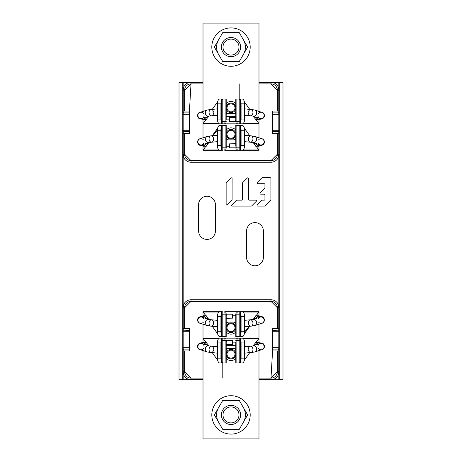 <?xml version="1.0" encoding="UTF-8"?>
<svg xmlns="http://www.w3.org/2000/svg" width="462" height="462" viewBox="0 0 462 462"><rect width="100%" height="100%" fill="white"/><g stroke="black" fill="none" stroke-linecap="round" stroke-linejoin="round"><path stroke-width="0.69" d="M203.014 379.724L191.02 379.724A7.998 7.998 0 0 1 183.021 371.731L183.021 350.935L183.818 350.935L183.818 379.752L179.019 379.752L179.019 82.276L203.014 82.276L191.02 82.276L191.02 83.876L203.014 83.876L191.02 83.876A6.399 6.399 0 0 0 184.621 90.269L183.021 90.269A7.998 7.998 0 0 1 191.02 82.276M272.58 114.264L278.979 114.264L278.979 90.269L277.379 90.269A6.399 6.399 0 0 0 270.98 83.876L270.98 82.276L258.986 82.276L279.781 82.276L279.781 379.752L278.182 379.752L282.981 379.752L282.981 82.276L278.182 82.276L278.182 111.065L272.58 111.065L272.58 133.454L278.979 133.454L278.979 154.244A7.998 7.998 0 0 1 270.98 162.243L270.98 160.643L191.02 160.643L270.98 160.643A6.399 6.399 0 0 0 277.379 154.244A6.399 6.399 0 0 1 270.98 160.643L277.379 154.244L277.379 133.454L277.379 154.244L278.979 154.244M203.014 379.752L182.219 379.752L182.219 82.276L183.818 82.276L183.818 111.065L183.021 111.065L183.021 90.269M258.986 379.752L278.182 379.752L278.182 350.935L272.58 350.935L272.58 349.122L278.182 349.122L278.182 350.935L278.979 350.935L278.979 371.731A7.998 7.998 0 0 1 270.98 379.724L258.986 379.724M198.614 231.012A8.397 8.397 0 0 0 207.011 239.408A8.397 8.397 0 0 0 215.407 231.012L215.407 204.626A8.397 8.397 0 0 0 207.011 196.229A8.397 8.397 0 0 0 198.614 204.626L198.614 231.012M246.593 257.403A8.397 8.397 0 0 0 254.989 265.8A8.397 8.397 0 0 0 263.386 257.403L263.386 231.012A8.397 8.397 0 0 0 254.989 222.615A8.397 8.397 0 0 0 246.593 231.012L246.593 257.403M226.132 183.05L226.132 204.308A0.745 0.745 0 0 0 227.408 204.833L231.884 200.358A0.745 0.745 0 0 0 232.103 199.827L232.103 178.575A0.745 0.745 0 0 0 230.827 178.049L226.351 182.525A0.745 0.745 0 0 0 226.132 183.05L226.132 204.308L226.132 183.05A0.745 0.745 0 0 1 226.351 182.525A0.745 0.745 0 0 0 226.132 183.05M248.521 178.575A0.745 0.745 0 0 0 247.245 178.049L242.769 182.525A0.745 0.745 0 0 0 242.55 183.05L242.55 199.393A0.745 0.745 0 0 1 241.805 200.138A0.745 0.745 0 0 0 242.55 199.393L242.55 183.05L242.55 199.393A0.745 0.745 0 0 1 241.805 200.138L236.891 200.138A0.745 0.745 0 0 0 236.359 200.358L231.884 204.833A0.745 0.745 0 0 0 232.409 206.11L251.195 206.11A0.745 0.745 0 0 0 251.726 205.89L256.202 201.415A0.745 0.745 0 0 0 255.677 200.138L249.266 200.138A0.745 0.745 0 0 1 248.521 199.393A0.745 0.745 0 0 0 249.266 200.138L255.677 200.138L249.266 200.138A0.745 0.745 0 0 1 248.521 199.393L248.521 178.575A0.745 0.745 0 0 0 247.245 178.049L242.769 182.525A0.745 0.745 0 0 0 242.55 183.05A0.745 0.745 0 0 1 242.769 182.525L247.245 178.049A0.745 0.745 0 0 1 248.521 178.575L248.521 199.393L248.521 178.575M264.94 184.465A0.745 0.745 0 0 0 264.195 183.72A0.745 0.745 0 0 1 264.94 184.465L264.94 187.89A0.745 0.745 0 0 1 264.72 188.415A0.745 0.745 0 0 0 264.94 187.89L264.94 184.465A0.745 0.745 0 0 0 264.195 183.72L257.784 183.72A0.745 0.745 0 0 1 257.259 182.444A0.745 0.745 0 0 0 257.784 183.72A0.745 0.745 0 0 1 257.259 182.444L261.735 177.968A0.745 0.745 0 0 1 262.266 177.749A0.745 0.745 0 0 0 261.735 177.968A0.745 0.745 0 0 1 262.266 177.749L270.166 177.749A0.745 0.745 0 0 1 270.911 178.494A0.745 0.745 0 0 0 270.166 177.749A0.745 0.745 0 0 1 270.911 178.494L270.911 199.827A0.745 0.745 0 0 1 270.692 200.358A0.745 0.745 0 0 0 270.911 199.827A0.745 0.745 0 0 1 270.692 200.358L265.159 205.89A0.745 0.745 0 0 1 264.634 206.11A0.745 0.745 0 0 0 265.159 205.89A0.745 0.745 0 0 1 264.634 206.11L257.784 206.11A0.745 0.745 0 0 1 257.259 204.833A0.745 0.745 0 0 0 257.784 206.11A0.745 0.745 0 0 1 257.259 204.833L261.735 200.358A0.745 0.745 0 0 1 262.266 200.138A0.745 0.745 0 0 0 261.735 200.358A0.745 0.745 0 0 1 262.266 200.138L264.195 200.138A0.745 0.745 0 0 0 264.94 199.393A0.745 0.745 0 0 1 264.195 200.138L262.266 200.138L264.195 200.138A0.745 0.745 0 0 0 264.94 199.393L264.94 194.912A0.745 0.745 0 0 0 264.195 194.167A0.745 0.745 0 0 1 264.94 194.912L264.94 199.393L264.94 194.912A0.745 0.745 0 0 0 264.195 194.167L260.77 194.167A0.745 0.745 0 0 1 260.245 192.891A0.745 0.745 0 0 0 260.77 194.167A0.745 0.745 0 0 1 260.245 192.891L264.72 188.415A0.745 0.745 0 0 0 264.94 187.89L264.94 184.465M230.827 178.049L226.351 182.525L230.827 178.049A0.745 0.745 0 0 1 232.103 178.575A0.745 0.745 0 0 0 230.827 178.049M232.103 199.827L232.103 178.575L232.103 199.827A0.745 0.745 0 0 1 231.884 200.358A0.745 0.745 0 0 0 232.103 199.827M227.408 204.833L231.884 200.358L227.408 204.833A0.745 0.745 0 0 1 226.132 204.308A0.745 0.745 0 0 0 227.408 204.833M256.202 201.415A0.745 0.745 0 0 0 255.677 200.138A0.745 0.745 0 0 1 256.202 201.415L251.726 205.89L256.202 201.415M251.195 206.11A0.745 0.745 0 0 0 251.726 205.89A0.745 0.745 0 0 1 251.195 206.11L232.409 206.11L251.195 206.11M231.884 204.833A0.745 0.745 0 0 0 232.409 206.11A0.745 0.745 0 0 1 231.884 204.833L236.359 200.358L231.884 204.833M236.891 200.138A0.745 0.745 0 0 0 236.359 200.358A0.745 0.745 0 0 1 236.891 200.138L241.805 200.138L236.891 200.138M278.979 111.065L278.182 111.065L278.182 112.878L272.58 112.878M277.379 90.269L277.379 111.065L277.379 90.269A6.399 6.399 0 0 0 270.98 83.876L258.986 83.876L270.98 83.876L277.379 90.269M191.02 83.876A6.399 6.399 0 0 0 184.621 90.269L184.621 111.065L184.621 90.269L191.02 83.876L189.42 111.065L183.818 111.065L183.818 112.878L189.42 112.878L189.42 111.065M189.42 130.255L183.021 130.255L183.021 133.454L189.42 133.454L189.42 112.878M184.621 133.454L184.621 154.244L184.621 133.454M184.621 154.244A6.399 6.399 0 0 0 191.02 160.643L191.02 162.243A7.998 7.998 0 0 1 183.021 154.244L184.621 154.244A6.399 6.399 0 0 0 191.02 160.643L184.621 154.244M272.58 131.641L278.182 131.641L278.182 130.255L272.58 130.255M191.02 299.757L191.02 301.357L184.621 307.756L184.621 328.546L184.621 307.756A6.399 6.399 0 0 1 191.02 301.357L270.98 301.357A6.399 6.399 0 0 1 277.379 307.756L277.379 328.546L277.379 307.756A6.399 6.399 0 0 0 270.98 301.357L191.02 301.357A6.399 6.399 0 0 0 184.621 307.756L183.021 307.756A7.998 7.998 0 0 1 191.02 299.757L270.98 299.757A7.998 7.998 0 0 1 278.979 307.756L278.979 328.546L278.182 328.546L278.182 131.641L278.979 131.855L278.979 130.255L278.182 130.255L278.182 112.878L278.979 112.664M270.98 82.276A7.998 7.998 0 0 1 278.979 90.269M183.021 111.065L183.021 114.264L189.42 114.264M183.021 112.664L183.818 112.878L183.818 131.641L189.42 131.641M183.021 133.454L183.021 154.244M191.02 162.243L270.98 162.243M278.979 133.454L278.979 131.855M183.021 131.855L183.818 131.641L183.818 328.546L183.021 328.546L183.021 307.756M189.42 331.745L183.818 331.745L183.818 328.546L189.42 328.546L189.42 350.935L183.818 350.935L183.818 349.122L183.021 349.336L183.021 350.935M184.621 350.935L184.621 371.731A6.399 6.399 0 0 0 191.02 378.124A6.399 6.399 0 0 1 184.621 371.731L184.621 350.935M272.58 350.935L270.98 378.124L258.986 378.124L270.98 378.124A6.399 6.399 0 0 0 277.379 371.731A6.399 6.399 0 0 1 270.98 378.124L270.98 379.724M203.014 378.124L191.02 378.124L203.014 378.124M270.98 378.124L277.379 371.731L277.379 350.935L277.379 371.731L278.979 371.731M272.58 330.359L272.58 328.546L278.182 328.546L278.182 331.745L272.58 331.745L272.58 330.359L278.979 330.145L278.979 331.745L278.182 331.745L278.182 349.122L278.979 349.336L278.979 350.935M272.58 331.745L272.58 349.122M189.42 349.122L183.818 349.122L183.818 331.745L183.021 331.745L183.021 330.145L189.42 330.359M183.818 331.745L183.818 347.736L183.021 347.736L183.021 349.336M183.818 347.736L189.42 347.736M278.979 349.336L278.979 347.736L278.182 347.736L278.182 331.745M272.58 347.736L278.182 347.736M278.979 328.546L278.979 330.145M183.021 330.145L183.021 328.546M234.996 134.251A3.996 3.996 0 0 0 231 130.255A3.996 3.996 0 0 0 227.004 134.251A3.996 3.996 0 0 0 231 138.254A3.996 3.996 0 0 0 234.996 134.251M231 139.05A4.799 4.799 0 0 0 235.799 134.251A4.799 4.799 0 0 0 231 129.452A4.799 4.799 0 0 0 226.201 134.251A4.799 4.799 0 0 0 231 139.05M226.201 143.047L235.799 143.047M254.031 116.528L258.986 119.722L258.986 137.803L258.986 119.502L258.986 123.585L258.986 119.86L255.757 119.86M226.201 116.661L235.799 116.661L226.201 116.661M218.93 123.585L203.014 123.585L203.014 137.803L203.014 119.502L203.014 123.585L208.807 116.257M258.986 145.894L258.986 150.248L258.986 146.246L255.757 146.246M203.014 146.246L203.014 150.248L203.014 146.113L206.243 146.246L203.014 146.246L203.014 145.894M226.524 146.246L229.4 146.246M203.014 23.1L203.014 111.411L203.014 23.1L258.986 23.1L258.986 111.411L258.986 23.1M235.799 146.246L235.799 125.456L242.313 125.456A4.799 2.281 90 0 1 244.594 130.255L244.594 145.449A4.799 2.281 90 0 1 242.313 150.248L258.986 150.248L240.373 150.248L240.373 125.456M242.313 150.248L225.722 150.248L226.201 147.846L226.201 125.456L225.144 125.456L225.144 147.846L221.229 147.846A4.799 2.281 90 0 1 220.923 145.449L220.923 130.255A4.799 2.281 90 0 1 223.204 125.456L225.144 125.456L221.627 125.456L221.627 150.248L203.014 150.248L222.782 150.248C221.922 150.196 221.402 149.393 221.229 147.846M255.636 146.113L258.986 146.113L254.008 142.908M235.811 147.898L236.278 150.248L235.839 147.846M244.381 128.228L249.682 135.672M253.193 142.643L258.986 149.977L243.07 149.977M235.799 143.711L229.4 143.849L229.4 147.846L236.856 147.846L236.856 125.456L239.795 125.456L239.795 150.248L237.277 150.248L236.856 147.846L240.771 147.846A4.799 2.281 -90 0 0 241.077 145.449L241.077 130.255A4.799 2.281 -90 0 0 238.796 125.456M240.771 147.846C240.598 149.393 240.078 150.196 239.218 150.248M229.4 147.846L235.759 147.846M235.799 143.849L229.4 143.849M236.278 150.248L224.723 150.248L225.144 147.846L226.213 147.898L226.201 145.039M218.93 149.977L203.014 149.977L208.807 142.643M212.318 135.672L217.619 128.228M206.364 146.113L203.014 146.113L207.992 142.908M212.826 135.626L217.411 129.938M222.782 150.248L219.687 150.248A4.799 2.281 -90 0 1 217.406 145.449L217.406 130.255A4.799 2.281 -90 0 1 219.687 125.456L223.204 125.456M219.687 150.248L221.627 150.248M222.205 125.456L222.205 150.248M203.014 119.86L206.243 119.86L203.014 119.86M226.536 119.86L229.4 119.86M206.364 119.722L203.014 119.722L207.969 116.528M226.201 118.647L226.201 99.07L225.144 99.07L225.144 121.46L221.229 121.46A4.799 2.281 90 0 1 220.923 119.057L217.406 119.057A4.799 2.281 -90 0 0 219.687 123.856L222.782 123.856C221.922 123.804 221.402 123.008 221.229 121.46M212.318 109.28L217.619 101.842M222.205 99.07L225.144 99.07L222.205 99.07L222.205 123.856L224.723 123.856L222.782 123.856M221.627 99.07L221.627 123.856L203.014 123.856L222.205 123.856M225.722 123.856L224.723 123.856L225.144 121.46L226.201 121.46L225.722 123.856L236.278 123.856L225.722 123.856M223.204 99.07A4.799 2.281 90 0 0 220.923 103.863L220.923 119.057M219.687 99.07A4.799 2.281 -90 0 0 217.406 103.863L217.406 119.057M258.986 123.856L240.373 123.856L258.986 123.856M244.381 101.842L249.682 109.28M253.193 116.257L258.986 123.585L243.07 123.585M235.799 119.837L235.626 120.842L236.278 123.856L235.811 121.512M238.796 99.07L242.313 99.07A4.799 2.281 90 0 1 244.594 103.863L244.594 119.057A4.799 2.281 90 0 1 242.313 123.856L237.277 123.856L236.856 121.46L236.856 99.07L238.796 99.07A4.799 2.281 -90 0 1 241.077 103.863L241.077 119.057A4.799 2.281 -90 0 1 240.771 121.46L235.799 121.46L235.799 99.07L239.795 99.07L239.795 83.876M240.771 121.46C240.598 123.008 240.078 123.804 239.218 123.856M236.278 123.856L240.373 123.856L240.373 99.07M239.795 123.856L239.795 99.07M235.799 117.319L229.4 117.458L229.4 121.46L235.759 121.46L229.4 121.46M229.4 117.458L235.799 117.458M231 103.066A4.799 4.799 0 0 0 226.201 107.865A4.799 4.799 0 0 0 231 112.664A4.799 4.799 0 0 0 235.799 107.865A4.799 4.799 0 0 0 231 103.066M234.996 107.865A3.996 3.996 0 0 0 231 103.863A3.996 3.996 0 0 0 227.004 107.865A3.996 3.996 0 0 0 231 111.862A3.996 3.996 0 0 0 234.996 107.865M227.004 327.749A3.996 3.996 0 0 0 231 331.745A3.996 3.996 0 0 0 234.996 327.749A3.996 3.996 0 0 0 231 323.747A3.996 3.996 0 0 0 227.004 327.749M231 322.95A4.799 4.799 0 0 0 226.201 327.749A4.799 4.799 0 0 0 231 332.548A4.799 4.799 0 0 0 235.799 327.749A4.799 4.799 0 0 0 231 322.95M235.799 318.953L226.201 318.953M207.969 345.472L203.014 342.278L203.014 324.197L203.014 342.498L203.014 342.14L206.243 342.14M235.799 345.339L226.201 345.339L235.799 345.339M253.193 345.743L258.986 338.415L258.986 342.498L258.986 324.197L258.986 342.278L258.986 338.144L240.373 338.144L258.986 338.144M203.014 316.106L203.014 311.752L222.205 311.752L222.205 336.544L225.144 336.544L219.687 336.544A4.799 2.281 -90 0 1 217.406 331.745L217.406 316.551A4.799 2.281 -90 0 1 219.687 311.752L222.205 311.752M258.986 315.754L258.986 311.752L258.986 315.887L255.757 315.754L258.986 315.754L258.986 316.106M235.476 315.754L232.6 315.754M206.243 315.754L203.014 315.754M258.986 438.9L258.986 350.589L258.986 438.9L203.014 438.9L203.014 350.589L203.014 438.9M223.204 336.544A4.799 2.281 90 0 1 220.923 331.745L220.923 316.551A4.799 2.281 90 0 1 221.229 314.154L225.144 314.154L224.723 311.752L236.278 311.752L235.799 314.154L235.799 336.544L236.856 336.544L236.856 314.154L240.771 314.154A4.799 2.281 -90 0 1 241.077 316.551L241.077 331.745A4.799 2.281 -90 0 1 238.796 336.544L236.856 336.544L239.795 336.544L239.795 311.752L237.277 311.752L239.218 311.752C240.078 311.804 240.598 312.607 240.771 314.154M239.218 311.752L258.986 311.752L240.373 311.752L240.373 336.544L242.313 336.544L238.796 336.544M206.364 315.887L203.014 315.887L207.992 319.092M226.201 315.754L226.374 314.772L225.722 311.752L226.189 314.102M217.619 333.772L212.318 326.328M208.807 319.358L203.014 312.023L218.93 312.023M226.201 314.154L226.201 336.544L225.144 336.544L225.144 314.154L226.161 314.154M221.229 314.154C221.402 312.607 221.922 311.804 222.782 311.752M232.6 314.154L226.241 314.154L232.6 314.154L232.6 318.151L226.201 318.289M226.201 318.151L232.6 318.151M225.722 311.752L237.277 311.752L236.856 314.154L235.787 314.102L235.799 316.961M243.07 312.023L258.986 312.023L253.193 319.358M249.682 326.328L244.381 333.772M255.636 315.887L258.986 315.887L254.008 319.092M249.174 326.374L244.589 332.062M242.313 311.752A4.799 2.281 90 0 1 244.594 316.551L244.594 331.745A4.799 2.281 90 0 1 242.313 336.544M219.687 311.752L203.014 311.752M258.986 342.14L255.757 342.14L258.986 342.14M235.464 342.14L232.6 342.14M255.636 342.278L258.986 342.278L254.031 345.472M235.799 343.353L235.799 362.93L236.856 362.93L236.856 340.54L240.771 340.54A4.799 2.281 -90 0 1 241.077 342.943L244.594 342.943A4.799 2.281 90 0 0 242.313 338.144L240.373 338.144L240.373 362.93L242.313 362.93L236.856 362.93L239.795 362.93L239.795 338.144L237.277 338.144L242.313 338.144M249.682 352.72L244.381 360.158M236.278 338.144L237.277 338.144L236.856 340.54L235.799 340.54L236.278 338.144L225.722 338.144L236.278 338.144M239.218 338.144C240.078 338.196 240.598 338.993 240.771 340.54M238.796 362.93A4.799 2.281 -90 0 0 241.077 358.137L241.077 342.943M239.795 362.93L240.373 362.93M242.313 362.93A4.799 2.281 90 0 0 244.594 358.137L244.594 342.943M203.014 338.144L221.627 338.144L203.014 338.144M217.619 360.158L212.318 352.72M208.807 345.743L203.014 338.415L218.93 338.415M226.201 342.163L226.374 341.158L225.722 338.144L226.189 340.488M223.204 362.93L219.687 362.93A4.799 2.281 -90 0 1 217.406 358.137L217.406 342.943A4.799 2.281 -90 0 1 219.687 338.144L224.723 338.144L225.144 340.54L225.144 362.93L223.204 362.93A4.799 2.281 90 0 1 220.923 358.137L220.923 342.943A4.799 2.281 90 0 1 221.229 340.54L226.201 340.54L226.201 362.93L222.205 362.93L222.205 378.124M219.687 362.93L222.205 362.93L222.205 338.144L225.722 338.144M221.229 340.54C221.402 338.993 221.922 338.196 222.782 338.144M226.201 344.681L232.6 344.542L232.6 340.54L226.241 340.54L232.6 340.54M232.6 344.542L226.201 344.542M231 358.934A4.799 4.799 0 0 0 235.799 354.135A4.799 4.799 0 0 0 231 349.336A4.799 4.799 0 0 0 226.201 354.135A4.799 4.799 0 0 0 231 358.934M227.004 354.135A3.996 3.996 0 0 0 231 358.137A3.996 3.996 0 0 0 234.996 354.135A3.996 3.996 0 0 0 231 350.138A3.996 3.996 0 0 0 227.004 354.135M221.402 47.089A9.598 9.598 0 0 0 231 56.687A9.598 9.598 0 0 0 240.598 47.089A9.598 9.598 0 0 0 231 37.491A9.598 9.598 0 0 0 221.402 47.089M211.81 47.089A19.19 19.19 0 0 0 231 66.28A19.19 19.19 0 0 0 250.19 47.089A19.19 19.19 0 0 0 231 27.899A19.19 19.19 0 0 0 211.81 47.089M218.532 39.894A14.391 14.391 0 0 0 218.532 54.285M243.468 54.285A14.391 14.391 0 0 0 243.468 39.894M222.69 32.698L214.38 47.089L222.69 61.486L239.31 61.486L247.62 47.089L239.31 32.698L222.69 32.698M238.998 47.089A7.998 7.998 0 0 0 231 39.091A7.998 7.998 0 0 0 223.002 47.089A7.998 7.998 0 0 0 231 55.088A7.998 7.998 0 0 0 238.998 47.089M221.402 414.911A9.598 9.598 0 0 0 231 424.509A9.598 9.598 0 0 0 240.598 414.911A9.598 9.598 0 0 0 231 405.313A9.598 9.598 0 0 0 221.402 414.911M211.81 414.911A19.19 19.19 0 0 0 231 434.101A19.19 19.19 0 0 0 250.19 414.911A19.19 19.19 0 0 0 231 395.72A19.19 19.19 0 0 0 211.81 414.911M218.532 407.715A14.391 14.391 0 0 0 218.532 422.106M243.468 422.106A14.391 14.391 0 0 0 243.468 407.715M222.69 400.514L214.38 414.911L222.69 429.302L239.31 429.302L247.62 414.911L239.31 400.514L222.69 400.514M238.998 414.911A7.998 7.998 0 0 0 231 406.912A7.998 7.998 0 0 0 223.002 414.911A7.998 7.998 0 0 0 231 422.909A7.998 7.998 0 0 0 238.998 414.911M278.182 111.065L278.182 82.276M278.182 114.264L278.182 130.255M278.182 133.454L278.182 328.546M278.182 350.935L278.182 379.752M183.818 379.752L183.818 350.935M183.818 328.546L183.818 133.454M183.818 130.255L183.818 114.264M183.818 111.065L183.818 82.276M183.021 371.731L184.621 371.731L191.02 378.124L191.02 379.724M278.979 307.756L277.379 307.756L270.98 301.357L270.98 299.757M227.905 139.853A6.399 6.399 0 0 1 226.201 138.484M226.201 130.024A6.399 6.399 0 0 1 235.799 130.024M235.799 138.484A6.399 6.399 0 0 1 234.095 139.853M244.594 145.449L241.077 145.449M241.077 130.255L244.594 130.255M220.923 145.449L217.406 145.449M217.406 130.255L220.923 130.255M226.201 103.632A6.399 6.399 0 0 1 235.799 103.632M235.799 112.099A6.399 6.399 0 0 1 234.095 113.461M227.905 113.461A6.399 6.399 0 0 1 226.201 112.099M217.406 103.863L220.923 103.863M258.986 119.722L255.636 119.722M244.594 119.057L241.077 119.057M241.077 103.863L244.594 103.863M234.095 322.147A6.399 6.399 0 0 1 235.799 323.516M235.799 331.976A6.399 6.399 0 0 1 226.201 331.976M226.201 323.516A6.399 6.399 0 0 1 227.905 322.147M221.627 336.544L221.627 311.752M217.406 316.551L220.923 316.551M220.923 331.745L217.406 331.745M241.077 316.551L244.594 316.551M244.594 331.745L241.077 331.745M235.799 358.368A6.399 6.399 0 0 1 226.201 358.368M226.201 349.901A6.399 6.399 0 0 1 227.905 348.539M234.095 348.539A6.399 6.399 0 0 1 235.799 349.901M258.986 338.415L243.07 338.415M244.594 358.137L241.077 358.137M203.014 342.278L206.364 342.278M221.627 362.93L221.627 338.144M217.406 342.943L220.923 342.943M220.923 358.137L217.406 358.137M204.083 115.506A3.199 3.078 -108 0 1 201.986 118.474A3.199 3.078 -108 0 1 197.903 115.361A3.199 3.078 -108 0 1 203.447 113.554M209.731 110.164A3.199 3.078 72 0 0 205.324 112.947A3.199 3.078 72 0 0 210.458 115.454M213.577 112.78A3.199 2.252 -95 0 1 211.59 115.766A3.199 2.252 -95 0 1 209.055 112.382A3.199 2.252 -95 0 1 211.036 109.396A3.199 2.252 -95 0 1 213.508 111.995M258.553 113.554A3.199 3.078 108 0 1 264.097 115.361A3.199 3.078 108 0 1 260.014 118.474A3.199 3.078 108 0 1 257.917 115.506M251.542 115.454A3.199 3.078 -72 0 0 256.676 112.947A3.199 3.078 -72 0 0 252.269 110.164M248.492 111.995A3.199 2.252 95 0 1 250.964 109.396A3.199 2.252 95 0 1 252.945 112.382A3.199 2.252 95 0 1 250.41 115.766A3.199 2.252 95 0 1 248.423 112.78M204.083 141.892A3.199 3.078 -108 0 1 201.986 144.866A3.199 3.078 -108 0 1 197.903 141.747A3.199 3.078 -108 0 1 203.447 139.946M209.731 136.556A3.199 3.078 72 0 0 205.324 139.333A3.199 3.078 72 0 0 210.458 141.846M213.577 139.166A3.199 2.252 -95 0 1 211.59 142.157A3.199 2.252 -95 0 1 209.055 138.773A3.199 2.252 -95 0 1 211.036 135.782A3.199 2.252 -95 0 1 213.508 138.386M258.553 139.946A3.199 3.078 108 0 1 264.097 141.747A3.199 3.078 108 0 1 260.014 144.866A3.199 3.078 108 0 1 257.917 141.892M251.542 141.846A3.199 3.078 -72 0 0 256.676 139.333A3.199 3.078 -72 0 0 252.269 136.556M248.492 138.386A3.199 2.252 95 0 1 250.964 135.782A3.199 2.252 95 0 1 252.945 138.773A3.199 2.252 95 0 1 250.41 142.157A3.199 2.252 95 0 1 248.423 139.166M257.917 320.108A3.199 3.078 72 0 1 260.014 317.134A3.199 3.078 72 0 1 264.097 320.253A3.199 3.078 72 0 1 258.553 322.054M252.269 325.444A3.199 3.078 -108 0 0 256.676 322.667A3.199 3.078 -108 0 0 251.542 320.154M248.423 322.834A3.199 2.252 85 0 1 250.41 319.843A3.199 2.252 85 0 1 252.945 323.227A3.199 2.252 85 0 1 250.964 326.218A3.199 2.252 85 0 1 248.492 323.614M203.447 322.054A3.199 3.078 -72 0 1 197.903 320.253A3.199 3.078 -72 0 1 201.986 317.134A3.199 3.078 -72 0 1 204.083 320.108M210.458 320.154A3.199 3.078 108 0 0 205.324 322.667A3.199 3.078 108 0 0 209.731 325.444M213.508 323.614A3.199 2.252 -85 0 1 211.036 326.218A3.199 2.252 -85 0 1 209.055 323.227A3.199 2.252 -85 0 1 211.59 319.843A3.199 2.252 -85 0 1 213.577 322.834M257.917 346.494A3.199 3.078 72 0 1 260.014 343.526A3.199 3.078 72 0 1 264.097 346.639A3.199 3.078 72 0 1 258.553 348.446M252.269 351.836A3.199 3.078 -108 0 0 256.676 349.053A3.199 3.078 -108 0 0 251.542 346.546M248.423 349.22A3.199 2.252 85 0 1 250.41 346.234A3.199 2.252 85 0 1 252.945 349.618A3.199 2.252 85 0 1 250.964 352.604A3.199 2.252 85 0 1 248.492 350.005M203.447 348.446A3.199 3.078 -72 0 1 197.903 346.639A3.199 3.078 -72 0 1 201.986 343.526A3.199 3.078 -72 0 1 204.083 346.494M210.458 346.546A3.199 3.078 108 0 0 205.324 349.053A3.199 3.078 108 0 0 209.731 351.836M213.508 350.005A3.199 2.252 -85 0 1 211.036 352.604A3.199 2.252 -85 0 1 209.055 349.618A3.199 2.252 -85 0 1 211.59 346.234A3.199 2.252 -85 0 1 213.577 349.22M226.201 119.86L226.201 119.392M226.184 315.864L226.201 315.407M235.799 315.95L235.799 315.321M235.799 342.14L235.799 342.608M235.799 113.461L226.201 113.461M206.023 119.722L199.526 118.798L198.319 117.96L197.413 115.685C197.915 113.542 198.781 112.445 200.006 112.393L207.426 109.979L217.406 108.841M201.992 118.474L209.407 116.06L217.406 115.263M244.594 108.841L254.574 109.979L261.994 112.393C263.248 112.474 264.108 113.571 264.587 115.685L263.918 117.677L261.896 119.011L255.977 119.722M260.014 118.474L252.593 116.06L244.594 115.263M235.799 139.853L226.201 139.853M206.023 146.113L199.526 145.189L198.319 144.346L197.413 142.077C197.915 139.928 198.781 138.831 200.006 138.779L207.426 136.365L217.406 135.227M201.992 144.86L209.407 142.446L217.406 141.649M244.594 135.227L254.574 136.365L261.994 138.779C263.248 138.86 264.108 139.957 264.587 142.077L263.918 144.063L261.896 145.397L255.977 146.113M260.014 144.866L252.593 142.446L244.594 141.649M226.201 322.147L235.799 322.147M255.977 315.887L262.474 316.811L263.681 317.654L264.587 319.923C264.085 322.072 263.219 323.169 261.994 323.221L254.574 325.635L244.594 326.773M260.008 317.14L252.593 319.554L244.594 320.351M217.406 326.773L207.426 325.635L200.006 323.221C198.752 323.14 197.892 322.043 197.413 319.923L198.083 317.937L200.104 316.603L206.023 315.887M201.986 317.134L209.407 319.554L217.406 320.351M226.201 348.539L235.799 348.539M255.977 342.278L262.474 343.202L263.681 344.04L264.587 346.315C264.085 348.458 263.219 349.555 261.994 349.607L254.574 352.021L244.594 353.159M260.008 343.526L252.593 345.94L244.594 346.737M217.406 353.159L207.426 352.021L200.006 349.607C198.752 349.526 197.892 348.429 197.413 346.315L198.083 344.323L200.104 342.989L206.023 342.278M201.986 343.526L209.407 345.94L217.406 346.737"/></g></svg>
